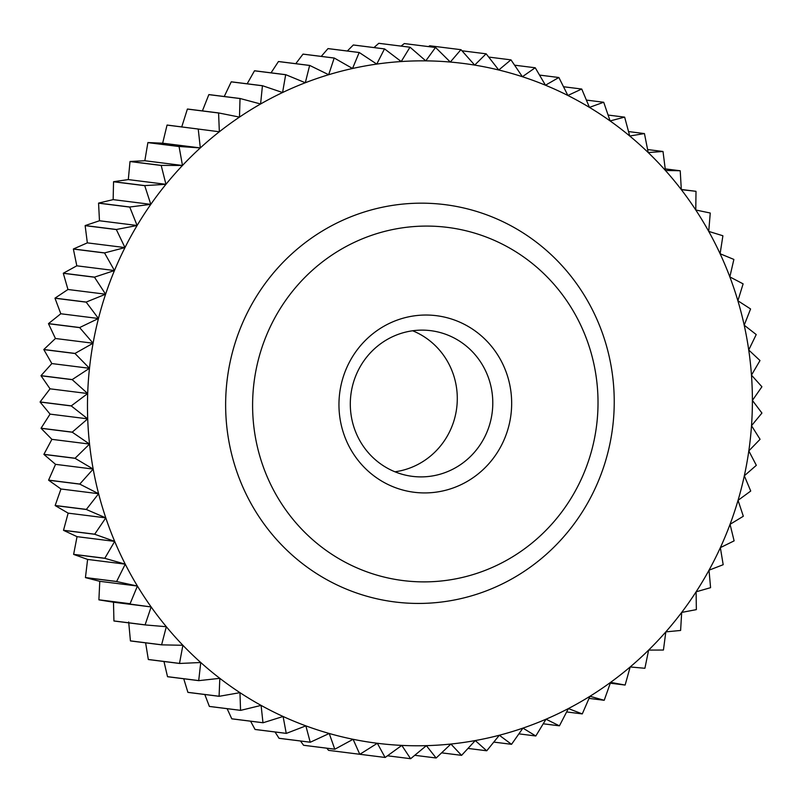 <?xml version="1.0" encoding="UTF-8"?>
<svg xmlns="http://www.w3.org/2000/svg" width="802" height="802" viewBox="0 0 802 802"><rect width="100%" height="100%" fill="white"/><g stroke="black" fill="none" stroke-linecap="round" stroke-linejoin="round"><path stroke-width="1.2" d="M454.423 338.153A73.423 71.208 97.2 0 0 430.694 330.665A73.423 71.208 97.2 0 0 353.572 382.063A73.423 71.208 97.2 0 0 388.669 468.869A73.423 71.208 97.2 0 0 412.398 476.358A73.423 71.208 97.2 0 0 489.521 424.96A73.423 71.208 97.2 0 0 454.423 338.153M394.945 471.797A73.423 71.208 97.2 0 0 456.178 411.446A73.423 71.208 97.2 0 0 418.925 333.692A73.423 71.208 97.2 0 0 412.659 330.775M465.16 324.76A88.992 86.315 97.2 0 0 348.7 363.537A88.992 86.315 97.2 0 0 385.461 483.205A88.992 86.315 97.2 0 0 501.922 444.428A88.992 86.315 97.2 0 0 465.16 324.76M345.622 562.433A177.984 172.62 97.2 0 0 403.125 580.578A177.984 172.62 97.2 0 0 590.092 455.987A177.984 172.62 97.2 0 0 504.999 245.532A177.984 172.62 97.2 0 0 447.496 227.387A177.984 172.62 97.2 0 0 260.53 351.988A177.984 172.62 97.2 0 0 345.622 562.433M162.666 143.197L200.31 147.919A342.624 332.299 -82.8 0 1 219.347 131.769A342.624 332.299 -82.8 0 1 239.477 117.102A342.624 332.299 -82.8 0 1 260.59 103.989A342.624 332.299 -82.8 0 1 282.575 92.521A342.624 332.299 -82.8 0 1 305.311 82.746A342.624 332.299 -82.8 0 1 328.67 74.716A342.624 332.299 -82.8 0 1 352.529 68.491A342.624 332.299 -82.8 0 1 376.76 64.09A342.624 332.299 -82.8 0 1 401.221 61.543A342.624 332.299 -82.8 0 1 425.782 60.862A342.624 332.299 -82.8 0 1 450.323 62.055A342.624 332.299 -82.8 0 1 474.684 65.102A342.624 332.299 -82.8 0 1 498.754 70.005A342.624 332.299 -82.8 0 1 522.393 76.721A342.624 332.299 -82.8 0 1 545.47 85.223A342.624 332.299 -82.8 0 1 567.866 95.468A342.624 332.299 -82.8 0 1 589.45 107.388A342.624 332.299 -82.8 0 1 610.111 120.932A342.624 332.299 -82.8 0 1 627.936 134.535A342.624 332.299 -82.8 0 1 629.73 136.009L624.658 117.192A355.968 345.251 97.2 0 0 624.588 117.132L610.111 120.932L603.726 102.305A355.968 345.251 97.2 0 0 603.645 102.255L589.45 107.388L581.761 89.072A355.968 345.251 97.2 0 0 581.691 89.032L567.866 95.468L558.904 77.543A355.968 345.251 97.2 0 0 558.824 77.513L545.47 85.223L535.265 67.799A355.968 345.251 97.2 0 0 535.185 67.769L522.393 76.721L510.984 59.879A355.968 345.251 97.2 0 0 510.904 59.859L498.754 70.005L486.182 53.834A355.968 345.251 97.2 0 0 486.102 53.814L474.684 65.102L461.01 49.704L429.822 45.784A355.968 345.251 -82.8 0 0 429.732 45.774L460.919 49.684L450.323 62.055L435.586 47.488L404.398 43.569A355.968 345.251 -82.8 0 0 404.308 43.569L435.496 47.488L425.782 60.862L410.063 47.228L378.875 43.308A355.968 345.251 -82.8 0 0 378.785 43.308L409.972 47.228L401.221 61.543L384.579 48.902L353.391 44.982A355.968 345.251 -82.8 0 0 353.301 44.992L384.489 48.912L376.76 64.09L359.266 52.511L328.078 48.591A355.968 345.251 -82.8 0 0 327.988 48.611L359.176 52.521L352.529 68.491L334.274 58.035L303.076 54.115A355.968 345.251 -82.8 0 0 302.996 54.135L334.183 58.055L328.67 74.716L309.722 65.433L278.535 61.523A355.968 345.251 -82.8 0 0 278.444 61.543L309.632 65.463L305.311 82.746L285.763 74.686L254.565 70.766A355.968 345.251 -82.8 0 0 254.485 70.807L285.672 74.726L282.575 92.521L262.515 85.724L231.317 81.814A355.968 345.251 -82.8 0 0 231.237 81.854L262.434 85.774L260.59 103.989L240.109 98.506L208.911 94.586A355.968 345.251 -82.8 0 0 208.841 94.636L240.029 98.546L239.477 117.102L218.665 112.942L187.468 109.022A355.968 345.251 -82.8 0 0 187.397 109.072L218.585 112.992L219.347 131.769L167.117 125.042A355.968 345.251 -82.8 0 0 167.047 125.102L198.234 129.022L200.31 147.919L179.137 146.475L147.949 142.555L162.666 143.197L167.047 125.102M167.518 676.667A355.968 345.251 -82.8 0 0 167.588 676.728L198.776 680.647L219.818 678.332A342.624 332.299 -82.8 0 1 211.928 672.086A342.624 332.299 -82.8 0 1 200.751 662.512L198.706 680.587L167.518 676.667L163.969 661.5M99.468 220.761L98.566 203.167L129.754 207.086L137.112 225.492L116.38 229.482L85.192 225.562L99.468 220.761L137.112 225.492A342.624 332.299 -82.8 0 1 150.796 204.36L129.804 207.006L98.616 203.086L113.152 199.628L113.543 181.763L144.741 185.683L150.796 204.36A342.624 332.299 -82.8 0 1 165.944 184.32L144.791 185.603L113.603 181.693L128.3 179.588L130.014 161.543L161.202 165.463L165.944 184.32A342.624 332.299 -82.8 0 1 182.475 165.473L161.262 165.392L130.074 161.473L144.831 160.741L147.879 142.626L179.067 146.535L182.475 165.473A342.624 332.299 -82.8 0 1 200.31 147.919M113.152 199.628L150.796 204.36M128.3 179.588L165.944 184.32M144.831 160.741L182.475 165.473M181.703 127.037L187.397 109.072M202.405 110.897L208.841 94.636M224.249 96.511L231.237 81.854M247.166 83.799L254.485 70.807M271.046 72.842L278.444 61.543M295.768 63.689L302.996 54.135M321.241 56.391L327.988 48.611M347.336 51.007L353.301 44.992M373.973 47.569L378.785 43.308M401.05 46.095L404.308 43.569M428.499 46.596L429.732 45.774M461.982 50.787L486.102 53.814M488.709 57.072L510.904 59.859M514.583 65.183L535.185 67.769M539.546 75.087L558.824 77.513M563.515 86.746L581.691 89.032M586.402 100.09L603.645 102.255M608.106 115.067L624.588 117.132M644.397 133.573L629.73 136.009A342.624 332.299 -82.8 0 1 648.206 152.55L644.457 133.633A355.968 345.251 97.2 0 0 644.397 133.573L628.547 131.578M662.953 151.478L648.206 152.55A342.624 332.299 -82.8 0 1 665.429 170.465L663.013 151.538A355.968 345.251 97.2 0 0 662.953 151.478L647.615 149.553M680.176 170.756L665.429 170.465A342.624 332.299 -82.8 0 1 681.319 189.643L680.226 170.826A355.968 345.251 97.2 0 0 680.176 170.756L665.229 168.881M695.946 191.307L681.319 189.643A342.624 332.299 -82.8 0 1 695.775 209.994L696.006 191.377A355.968 345.251 97.2 0 0 695.946 191.307L681.309 189.462M710.201 213.011L695.775 209.994A342.624 332.299 -82.8 0 1 708.727 231.397L710.251 213.081A355.968 345.251 97.2 0 0 710.201 213.011M722.853 235.748L708.727 231.397A342.624 332.299 -82.8 0 1 720.106 253.743L722.893 235.828A355.968 345.251 97.2 0 0 722.853 235.748M733.83 259.407L720.106 253.743A342.624 332.299 -82.8 0 1 729.84 276.901L733.86 259.487A355.968 345.251 97.2 0 0 733.83 259.407M743.073 283.838L729.84 276.901A342.624 332.299 -82.8 0 1 737.88 300.76L743.103 283.928A355.968 345.251 97.2 0 0 743.073 283.838M750.542 308.93L737.88 300.76A342.624 332.299 -82.8 0 1 744.196 325.171L750.562 309.021A355.968 345.251 97.2 0 0 750.542 308.93M756.176 334.524L744.196 325.171A342.624 332.299 -82.8 0 1 748.727 350.003L756.196 334.614A355.968 345.251 97.2 0 0 756.176 334.524M759.965 360.499L748.727 350.003A342.624 332.299 -82.8 0 1 751.464 375.135L759.975 360.589A355.968 345.251 97.2 0 0 759.965 360.499M761.87 386.704L751.464 375.135A342.624 332.299 -82.8 0 1 752.396 400.419L761.88 386.805A355.968 345.251 97.2 0 0 761.87 386.704M761.9 413L752.396 400.419A342.624 332.299 -82.8 0 1 751.514 425.712L761.9 413.09A355.968 345.251 97.2 0 0 761.9 413M760.045 439.245L751.514 425.712A342.624 332.299 -82.8 0 1 748.817 450.894L760.035 439.336A355.968 345.251 97.2 0 0 760.045 439.245M756.306 465.28L748.817 450.894A342.624 332.299 -82.8 0 1 744.316 475.807L756.286 465.371A355.968 345.251 97.2 0 0 756.306 465.28M750.712 490.984L744.316 475.807A342.624 332.299 -82.8 0 1 738.051 500.328L750.692 491.075A355.968 345.251 97.2 0 0 750.712 490.984M743.304 516.197L738.051 500.328A342.624 332.299 -82.8 0 1 730.051 524.318L743.274 516.288A355.968 345.251 97.2 0 0 743.304 516.197M734.101 540.799L730.051 524.318A342.624 332.299 -82.8 0 1 720.356 547.646L734.071 540.889A355.968 345.251 97.2 0 0 734.101 540.799M723.173 564.648L720.356 547.646A342.624 332.299 -82.8 0 1 709.018 570.192L723.133 564.728A355.968 345.251 97.2 0 0 723.173 564.648M710.572 587.615L709.018 570.192A342.624 332.299 -82.8 0 1 696.106 591.826L710.522 587.686A355.968 345.251 97.2 0 0 710.572 587.615M696.357 609.57L696.106 591.826A342.624 332.299 -82.8 0 1 681.68 612.417L696.306 609.64A355.968 345.251 97.2 0 0 696.357 609.57M680.617 630.392L681.68 612.417A342.624 332.299 -82.8 0 1 665.82 631.876L680.567 630.462A355.968 345.251 97.2 0 0 680.617 630.392M663.444 649.971L665.82 631.876A342.624 332.299 -82.8 0 1 648.628 650.091L663.384 650.041A355.968 345.251 97.2 0 0 663.444 649.971M644.918 668.206L648.628 650.091A342.624 332.299 -82.8 0 1 630.182 666.953L644.848 668.277A355.968 345.251 97.2 0 0 644.918 668.206M625.069 685.048A355.968 345.251 97.2 0 0 625.149 684.998L630.182 666.953A342.624 332.299 -82.8 0 1 610.583 682.372L625.069 685.048L610.302 683.194M604.157 700.286A355.968 345.251 97.2 0 0 604.237 700.236L610.583 682.372A342.624 332.299 -82.8 0 1 589.951 696.276L604.157 700.286L589.039 698.392M582.222 713.9A355.968 345.251 97.2 0 0 582.302 713.86L589.951 696.276A342.624 332.299 -82.8 0 1 568.387 708.567L582.222 713.9L566.643 711.945M559.375 725.82A355.968 345.251 97.2 0 0 559.455 725.78L568.387 708.567A342.624 332.299 -82.8 0 1 546.012 719.204L559.375 725.82L543.235 723.795M535.756 735.975A355.968 345.251 97.2 0 0 535.836 735.945L546.012 719.204A342.624 332.299 -82.8 0 1 522.944 728.106L535.756 735.975L518.914 733.86M511.486 744.306A355.968 345.251 97.2 0 0 511.566 744.286L522.944 728.106A342.624 332.299 -82.8 0 1 499.325 735.244L511.486 744.306L493.801 742.091M486.694 750.772A355.968 345.251 97.2 0 0 486.784 750.752L499.325 735.244A342.624 332.299 -82.8 0 1 475.265 740.557L486.694 750.772L468.007 748.426M461.521 755.344A355.968 345.251 97.2 0 0 461.611 755.334L475.265 740.557A342.624 332.299 -82.8 0 1 450.904 744.035L461.521 755.344L441.621 752.847M436.108 757.99A355.968 345.251 97.2 0 0 436.198 757.98L450.904 744.035A342.624 332.299 -82.8 0 1 426.373 745.649L436.108 757.99L414.764 755.304M410.584 758.692A355.968 345.251 97.2 0 0 410.674 758.692L426.373 745.649A342.624 332.299 -82.8 0 1 401.802 745.399L410.584 758.692L387.486 755.795M385.09 757.459A355.968 345.251 97.2 0 0 385.181 757.459L401.802 745.399A342.624 332.299 -82.8 0 1 377.341 743.274L385.09 757.459L359.877 754.291M328.589 750.361A355.968 345.251 -82.8 0 0 328.68 750.371L359.867 754.291L377.341 743.274A342.624 332.299 -82.8 0 1 353.101 739.294L359.777 754.281L328.589 750.361L326.775 748.196M303.577 745.269A355.968 345.251 -82.8 0 0 303.667 745.289L334.855 749.208L353.101 739.294A342.624 332.299 -82.8 0 1 329.231 733.479L334.775 749.188L303.577 745.269L300.469 740.988M279.026 738.281A355.968 345.251 -82.8 0 0 279.106 738.311L310.304 742.231L329.231 733.479A342.624 332.299 -82.8 0 1 305.863 725.86L310.214 742.201L279.026 738.281L275.036 731.975M255.046 729.439A355.968 345.251 -82.8 0 0 255.126 729.479L286.324 733.399L305.863 725.86A342.624 332.299 -82.8 0 1 283.106 716.487L286.234 733.359L255.046 729.439L250.565 721.188M231.778 718.803A355.968 345.251 -82.8 0 0 231.858 718.843L263.056 722.762L283.106 716.487A342.624 332.299 -82.8 0 1 261.101 705.399L262.976 722.722L231.778 718.803L227.126 708.677M209.362 706.412A355.968 345.251 -82.8 0 0 209.432 706.452L240.63 710.371L261.101 705.399A342.624 332.299 -82.8 0 1 239.968 692.657L240.55 710.331L209.362 706.412L204.811 694.512M187.899 692.337A355.968 345.251 -82.8 0 0 187.969 692.397L219.157 696.306L239.968 692.657A342.624 332.299 -82.8 0 1 219.818 678.332L219.086 696.256L187.899 692.337L183.728 678.753M148.32 659.485A355.968 345.251 -82.8 0 0 148.39 659.545L179.578 663.465L200.751 662.512A342.624 332.299 -82.8 0 1 182.886 645.279L179.508 663.394L148.32 659.485L145.613 642.833M130.425 640.868A355.968 345.251 -82.8 0 0 130.485 640.938L161.673 644.858L182.886 645.279A342.624 332.299 -82.8 0 1 166.325 626.713L161.613 644.788L130.425 640.868L128.681 621.991M113.924 620.938A355.968 345.251 -82.8 0 0 113.974 621.009L145.172 624.928L166.325 626.713A342.624 332.299 -82.8 0 1 151.137 606.934L145.112 624.858L113.924 620.938L113.493 602.212L98.947 599.866L151.137 606.934A342.624 332.299 -82.8 0 1 137.423 586.041L130.094 603.716L98.897 599.796L99.779 581.32L85.493 577.63L116.681 581.55L137.423 586.041A342.624 332.299 -82.8 0 1 125.252 564.157L116.641 581.47L85.443 577.55L87.608 559.425L73.674 554.423L104.861 558.342L125.252 564.157A342.624 332.299 -82.8 0 1 114.686 541.39L104.821 558.252L73.634 554.342L77.042 536.658L63.548 530.363L94.746 534.272L114.686 541.39A342.624 332.299 -82.8 0 1 105.794 517.871L94.706 534.192L63.518 530.272L68.15 513.14L55.188 505.581L86.385 509.501L105.794 517.871A342.624 332.299 -82.8 0 1 98.606 493.721L86.355 509.41L55.168 505.491L60.962 488.989L48.631 480.218L79.829 484.137L98.606 493.721A342.624 332.299 -82.8 0 1 93.182 469.08L79.809 484.047L48.611 480.127L55.538 464.348L43.92 454.413L75.107 458.333L93.182 469.08A342.624 332.299 -82.8 0 1 89.543 444.077L75.097 458.243L43.909 454.323L51.899 439.346L41.072 428.308L72.26 432.218L89.543 444.077A342.624 332.299 -82.8 0 1 87.709 418.855L72.25 432.128L41.062 428.218L50.065 414.123L40.1 402.033L71.288 405.952L87.709 418.855A342.624 332.299 -82.8 0 1 87.689 393.541L71.288 405.862L40.1 401.942L50.045 388.82L41.022 375.757L72.21 379.667L87.689 393.541A342.624 332.299 -82.8 0 1 89.483 368.288L72.22 379.577L41.022 375.657L51.839 363.567L43.819 349.592L75.007 353.512L89.483 368.288A342.624 332.299 -82.8 0 1 93.082 343.226L75.017 353.421L43.829 349.502L55.438 338.494L48.481 323.707L79.669 327.627L93.082 343.226A342.624 332.299 -82.8 0 1 98.466 318.494L79.689 327.537L48.501 323.617L60.812 313.762L54.987 298.234L86.175 302.143L98.466 318.494A342.624 332.299 -82.8 0 1 105.603 294.214L86.205 302.063L55.017 298.143L67.959 289.492L63.298 273.302L94.486 277.221L105.603 294.214A342.624 332.299 -82.8 0 1 114.455 270.545L94.526 277.131L63.328 273.221L76.812 265.813L73.373 249.061L104.561 252.981L114.455 270.545A342.624 332.299 -82.8 0 1 124.982 247.587L104.601 252.901A355.968 345.251 97.2 0 0 104.561 252.981M113.493 602.212L151.137 606.934M99.779 581.32L137.423 586.041M87.608 559.425L125.252 564.157M77.042 536.658L114.686 541.39M68.15 513.14L105.794 517.871M60.962 488.989L98.606 493.721M55.538 464.348L93.182 469.08M51.899 439.346L89.543 444.077M50.065 414.123L87.709 418.855M50.045 388.82L87.689 393.541M51.839 363.567L89.483 368.288M55.438 338.494L93.082 343.226M60.812 313.762L98.466 318.494M67.959 289.492L105.603 294.214M76.812 265.813L114.455 270.545M73.373 249.061A355.968 345.251 -82.8 0 1 73.413 248.981L87.338 242.866L85.142 225.643A355.968 345.251 -82.8 0 1 85.192 225.562M116.38 229.482A355.968 345.251 97.2 0 0 116.34 229.562L124.982 247.587A342.624 332.299 -82.8 0 1 137.112 225.492M104.601 252.901L73.413 248.981M85.142 225.643L116.34 229.562M87.338 242.866L124.982 247.587M330.284 581.56A200.229 194.204 97.2 0 0 592.307 494.313A200.229 194.204 97.2 0 0 509.591 225.051A200.229 194.204 97.2 0 0 247.557 312.309A200.229 194.204 97.2 0 0 330.284 581.56"/></g></svg>
